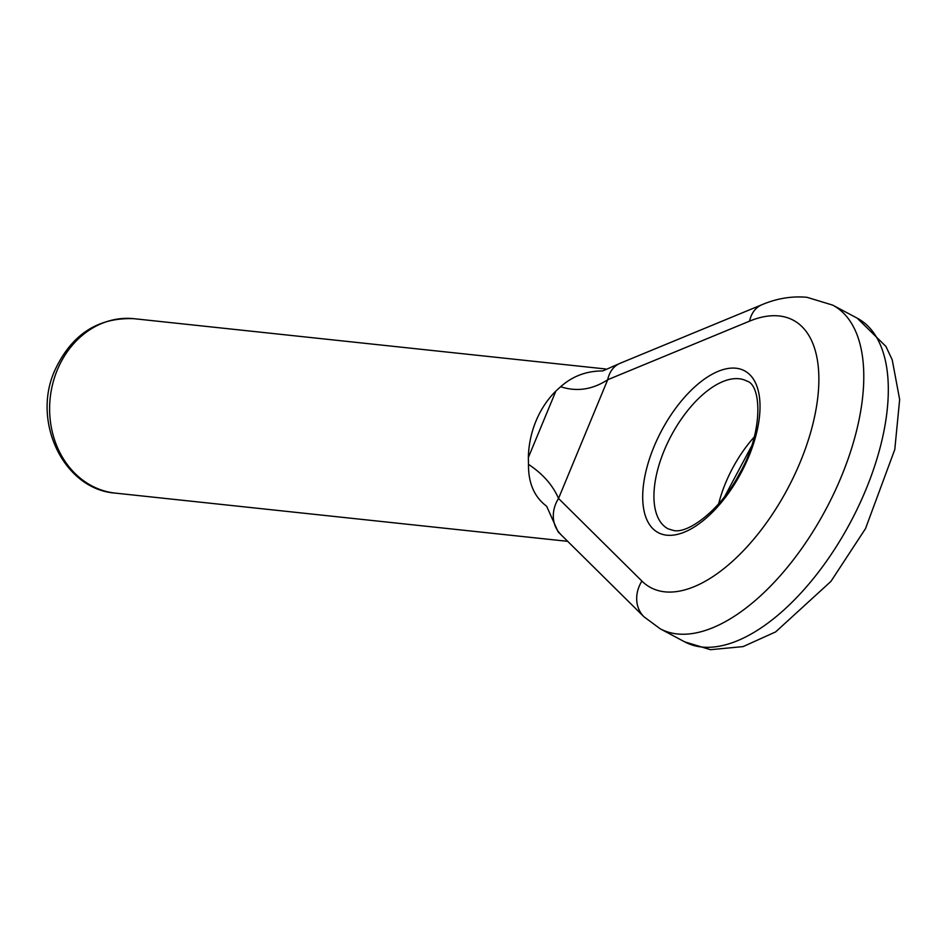 <?xml version="1.0" encoding="UTF-8"?>
<svg xmlns="http://www.w3.org/2000/svg" width="947" height="947" viewBox="0 0 947 947"><rect width="100%" height="100%" fill="white"/><g stroke="black" fill="none" stroke-linecap="round" stroke-linejoin="round"><path stroke-width="1.42" d="M857.236 318.192L885.93 346.448L892.216 359.789L899.65 399.516L894.785 449.505L865.534 528.568L830.91 581.422L775.629 631.909L743.111 646.6L710.475 649.689L684.752 641.877A183.387 90.024 -61.9 0 0 701.822 647.026A183.387 90.024 -61.9 0 0 858.479 506.373A183.387 90.024 -61.9 0 0 857.236 318.192L832.709 305.123A183.387 90.024 118.1 0 1 833.952 493.304A183.387 90.024 118.1 0 1 677.306 633.957A183.387 90.024 118.1 0 1 660.225 628.808L643.984 616.805L558.114 531.859L546.656 506.243C534.333 497.045 528.272 483.088 528.497 464.361L528.343 457.543A87.704 74.955 -83.9 0 1 536.002 421.013A87.704 74.955 -83.9 0 1 555.913 391.004L560.648 386.731C572.473 376.184 586.477 370.928 602.694 370.952L620.06 363.317A31.89 23.876 67.6 0 0 620.048 363.317A31.89 23.876 67.6 0 0 607.702 379.735C592.479 389.655 576.794 391.987 560.648 386.731M528.497 464.361C542.856 473.902 552.87 485.278 558.529 498.465L641.912 581.079A151.496 74.375 -61.9 0 0 664.806 591.839A151.496 74.375 -61.9 0 0 800.168 462.243A151.496 74.375 -61.9 0 0 779.085 315.955A151.496 74.375 -61.9 0 0 749.586 321.128L607.702 379.735L558.529 498.465A31.89 27.487 -45.3 0 0 560.6 534.191M735.949 368.217A91.693 45.018 118.1 0 1 748.71 456.75A91.693 45.018 118.1 0 1 666.783 535.197A91.693 45.018 118.1 0 1 654.022 446.653A91.693 45.018 118.1 0 1 735.949 368.217M746.863 381.085A83.727 41.1 -61.9 0 0 739.074 378.741A83.727 41.1 -61.9 0 0 667.552 442.947A83.727 41.1 -61.9 0 0 668.12 528.852L673.755 530.533C688.528 533.859 721.2 509.332 739.619 473.429C763.732 431.785 761.53 384.754 746.863 381.085M115.427 493.127C63.615 489.469 31.523 421.498 54.819 370.407C71.499 334.504 97.908 317.269 134.024 318.701A87.704 74.955 96.1 0 0 57.294 369.981A87.704 74.955 96.1 0 0 115.427 493.127L567.833 541.353M643.984 616.805A31.89 27.487 -45.3 0 1 641.912 581.079M718.643 503.828A83.727 41.1 118.1 0 1 754.262 436.981M528.343 457.543L555.913 391.004M620.048 363.317L761.933 304.721A31.89 23.876 67.6 0 0 749.586 321.128M832.709 305.123L806.986 297.311C791.846 295.938 776.824 298.4 761.933 304.721M605.559 368.963L134.024 318.701M684.752 641.877L660.225 628.808M751.468 446.309L724.822 496.299"/></g></svg>
